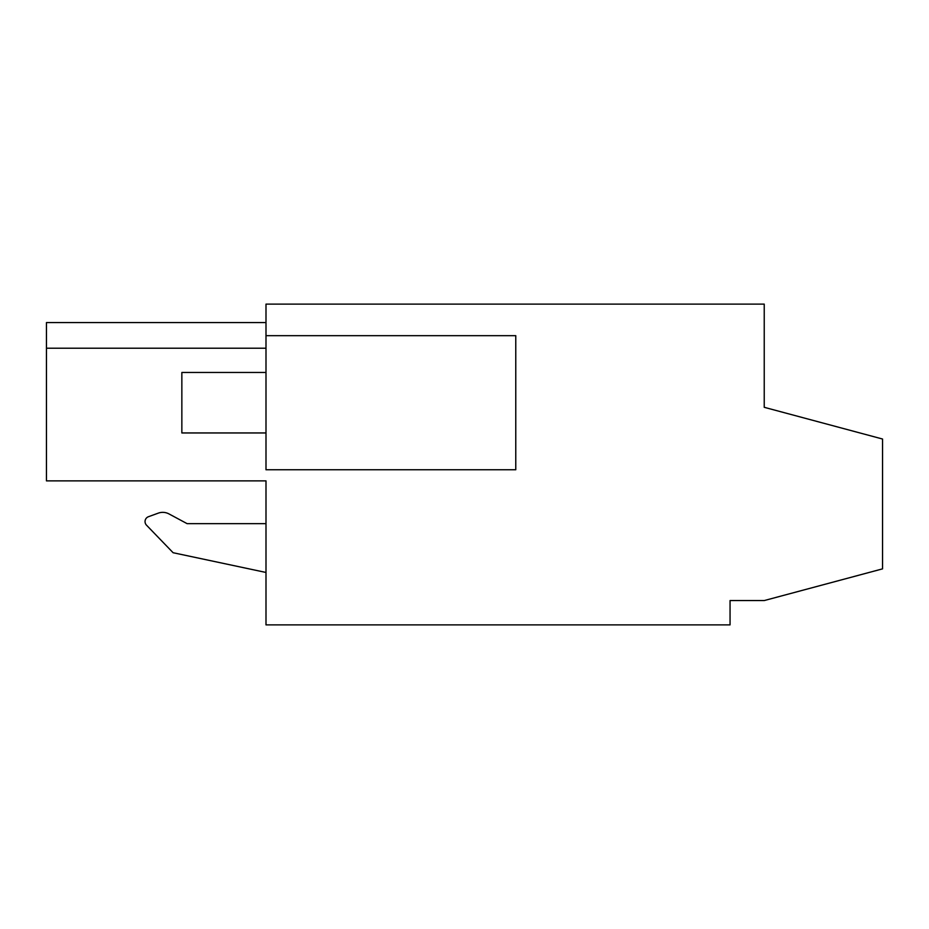 <?xml version="1.0" encoding="UTF-8"?>
<svg xmlns="http://www.w3.org/2000/svg" width="929" height="929" viewBox="0 0 929 929"><rect width="100%" height="100%" fill="white"/><g stroke="black" fill="none" stroke-linecap="round" stroke-linejoin="round"><path stroke-width="1.39" d="M265.996 335.671L265.996 469.76L515.769 469.76L515.769 335.671L265.996 335.671L265.996 304.12L764.23 304.12L764.23 407.308L882.55 439.022L882.55 568.862L764.23 600.564L730.055 600.564L730.055 624.88L265.996 624.88L265.996 480.874L46.45 480.874L46.45 322.572L265.996 322.572M265.996 348.212L46.45 348.212L265.996 348.212M236.489 480.874L265.996 480.874M168.985 513.923L187.112 523.654L168.985 513.923A13.145 13.145 0 0 0 158.267 513.145L148.443 516.721L158.267 513.145M265.996 572.461L173.108 552.72L146.492 525.164A5.168 5.168 0 0 1 148.443 516.721M265.996 523.654L187.112 523.654M265.996 432.949L181.852 432.949L181.852 372.471L265.996 372.471"/></g></svg>
